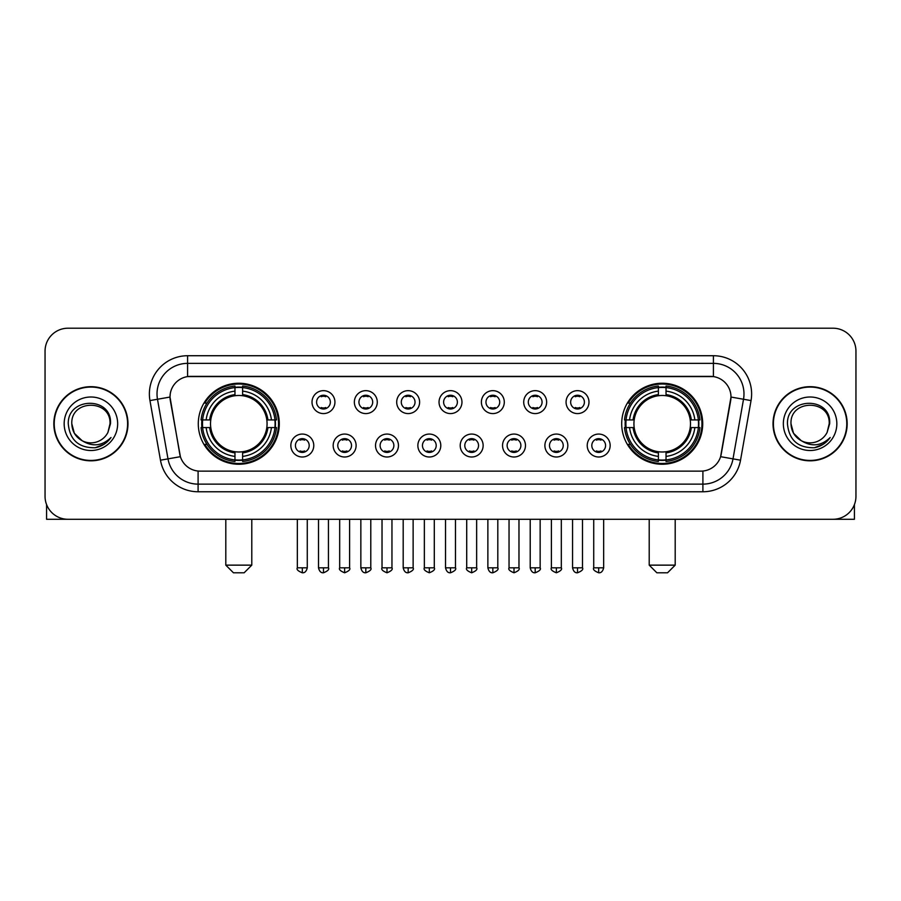<?xml version="1.0" encoding="UTF-8"?>
<svg xmlns="http://www.w3.org/2000/svg" width="901" height="901" viewBox="0 0 901 901"><rect width="100%" height="100%" fill="white"/><g stroke="black" fill="none" stroke-linecap="round" stroke-linejoin="round"><path stroke-width="1.35" d="M621.701 423.752A40.511 40.511 0 0 0 662.201 464.252A40.511 40.511 0 0 0 702.712 423.752A40.511 40.511 0 0 0 662.201 383.24A40.511 40.511 0 0 0 621.701 423.752M198.288 423.752A40.511 40.511 0 0 0 238.799 464.252A40.511 40.511 0 0 0 279.299 423.752A40.511 40.511 0 0 0 238.799 383.24A40.511 40.511 0 0 0 198.288 423.752M313.773 445.533A11.465 11.465 0 0 1 302.308 456.998A11.465 11.465 0 0 1 290.843 445.533A11.465 11.465 0 0 1 302.308 434.068A11.465 11.465 0 0 1 313.773 445.533M295.427 445.533A6.881 6.881 0 0 0 302.308 452.415A6.881 6.881 0 0 0 309.189 445.533A6.881 6.881 0 0 0 302.308 438.652A6.881 6.881 0 0 0 295.427 445.533M356.109 445.533A11.465 11.465 0 0 1 344.644 456.998A11.465 11.465 0 0 1 333.179 445.533A11.465 11.465 0 0 1 344.644 434.068A11.465 11.465 0 0 1 356.109 445.533M337.774 445.533A6.881 6.881 0 0 0 344.644 452.415A6.881 6.881 0 0 0 351.525 445.533A6.881 6.881 0 0 0 344.644 438.652A6.881 6.881 0 0 0 337.774 445.533M398.456 445.533A11.465 11.465 0 0 1 386.991 456.998A11.465 11.465 0 0 1 375.526 445.533A11.465 11.465 0 0 1 386.991 434.068A11.465 11.465 0 0 1 398.456 445.533M380.109 445.533A6.881 6.881 0 0 0 386.991 452.415A6.881 6.881 0 0 0 393.872 445.533A6.881 6.881 0 0 0 386.991 438.652A6.881 6.881 0 0 0 380.109 445.533M440.792 445.533A11.465 11.465 0 0 1 429.326 456.998A11.465 11.465 0 0 1 417.861 445.533A11.465 11.465 0 0 1 429.326 434.068A11.465 11.465 0 0 1 440.792 445.533M422.456 445.533A6.881 6.881 0 0 0 429.326 452.415A6.881 6.881 0 0 0 436.208 445.533A6.881 6.881 0 0 0 429.326 438.652A6.881 6.881 0 0 0 422.456 445.533M483.139 445.533A11.465 11.465 0 0 1 471.673 456.998A11.465 11.465 0 0 1 460.208 445.533A11.465 11.465 0 0 1 471.673 434.068A11.465 11.465 0 0 1 483.139 445.533M464.792 445.533A6.881 6.881 0 0 0 471.673 452.415A6.881 6.881 0 0 0 478.544 445.533A6.881 6.881 0 0 0 471.673 438.652A6.881 6.881 0 0 0 464.792 445.533M525.474 445.533A11.465 11.465 0 0 1 514.009 456.998A11.465 11.465 0 0 1 502.544 445.533A11.465 11.465 0 0 1 514.009 434.068A11.465 11.465 0 0 1 525.474 445.533M507.128 445.533A6.881 6.881 0 0 0 514.009 452.415A6.881 6.881 0 0 0 520.891 445.533A6.881 6.881 0 0 0 514.009 438.652A6.881 6.881 0 0 0 507.128 445.533M567.821 445.533A11.465 11.465 0 0 1 556.356 456.998A11.465 11.465 0 0 1 544.891 445.533A11.465 11.465 0 0 1 556.356 434.068A11.465 11.465 0 0 1 567.821 445.533M549.475 445.533A6.881 6.881 0 0 0 556.356 452.415A6.881 6.881 0 0 0 563.226 445.533A6.881 6.881 0 0 0 556.356 438.652A6.881 6.881 0 0 0 549.475 445.533M610.157 445.533A11.465 11.465 0 0 1 598.692 456.998A11.465 11.465 0 0 1 587.227 445.533A11.465 11.465 0 0 1 598.692 434.068A11.465 11.465 0 0 1 610.157 445.533M591.811 445.533A6.881 6.881 0 0 0 598.692 452.415A6.881 6.881 0 0 0 605.573 445.533A6.881 6.881 0 0 0 598.692 438.652A6.881 6.881 0 0 0 591.811 445.533M334.935 402.116A11.465 11.465 0 0 1 323.482 413.582A11.465 11.465 0 0 1 312.016 402.116A11.465 11.465 0 0 1 323.482 390.662A11.465 11.465 0 0 1 334.935 402.116M316.6 402.116A6.881 6.881 0 0 0 323.482 408.998A6.881 6.881 0 0 0 330.352 402.116A6.881 6.881 0 0 0 323.482 395.246A6.881 6.881 0 0 0 316.6 402.116M377.282 402.116A11.465 11.465 0 0 1 365.817 413.582A11.465 11.465 0 0 1 354.352 402.116A11.465 11.465 0 0 1 365.817 390.662A11.465 11.465 0 0 1 377.282 402.116M358.936 402.116A6.881 6.881 0 0 0 365.817 408.998A6.881 6.881 0 0 0 372.699 402.116A6.881 6.881 0 0 0 365.817 395.246A6.881 6.881 0 0 0 358.936 402.116M419.618 402.116A11.465 11.465 0 0 1 408.164 413.582A11.465 11.465 0 0 1 396.699 402.116A11.465 11.465 0 0 1 408.164 390.662A11.465 11.465 0 0 1 419.618 402.116M401.283 402.116A6.881 6.881 0 0 0 408.164 408.998A6.881 6.881 0 0 0 415.034 402.116A6.881 6.881 0 0 0 408.164 395.246A6.881 6.881 0 0 0 401.283 402.116M461.965 402.116A11.465 11.465 0 0 1 450.5 413.582A11.465 11.465 0 0 1 439.035 402.116A11.465 11.465 0 0 1 450.5 390.662A11.465 11.465 0 0 1 461.965 402.116M443.619 402.116A6.881 6.881 0 0 0 450.5 408.998A6.881 6.881 0 0 0 457.381 402.116A6.881 6.881 0 0 0 450.5 395.246A6.881 6.881 0 0 0 443.619 402.116M504.301 402.116A11.465 11.465 0 0 1 492.836 413.582A11.465 11.465 0 0 1 481.382 402.116A11.465 11.465 0 0 1 492.836 390.662A11.465 11.465 0 0 1 504.301 402.116M485.966 402.116A6.881 6.881 0 0 0 492.836 408.998A6.881 6.881 0 0 0 499.717 402.116A6.881 6.881 0 0 0 492.836 395.246A6.881 6.881 0 0 0 485.966 402.116M546.648 402.116A11.465 11.465 0 0 1 535.183 413.582A11.465 11.465 0 0 1 523.718 402.116A11.465 11.465 0 0 1 535.183 390.662A11.465 11.465 0 0 1 546.648 402.116M528.301 402.116A6.881 6.881 0 0 0 535.183 408.998A6.881 6.881 0 0 0 542.064 402.116A6.881 6.881 0 0 0 535.183 395.246A6.881 6.881 0 0 0 528.301 402.116M588.984 402.116A11.465 11.465 0 0 1 577.518 413.582A11.465 11.465 0 0 1 566.065 402.116A11.465 11.465 0 0 1 577.518 390.662A11.465 11.465 0 0 1 588.984 402.116M570.648 402.116A6.881 6.881 0 0 0 577.518 408.998A6.881 6.881 0 0 0 584.4 402.116A6.881 6.881 0 0 0 577.518 395.246A6.881 6.881 0 0 0 570.648 402.116M160.468 460.197L149.96 400.585A38.214 38.214 0 0 1 187.588 355.726L713.412 355.726A38.214 38.214 0 0 1 751.04 400.585L740.532 460.197A38.214 38.214 0 0 1 702.904 491.766L198.096 491.766A38.214 38.214 0 0 1 160.468 460.197L180.391 456.683L170.323 400.585A20.633 20.633 0 0 1 190.64 376.37L710.36 376.37A20.633 20.633 0 0 1 730.677 400.585L721.239 454.081A20.633 20.633 0 0 1 700.922 471.133L200.078 471.133A20.633 20.633 0 0 1 179.761 454.081L170.007 397.048L157.484 399.256A30.566 30.566 0 0 1 187.588 363.373L713.412 363.373A30.566 30.566 0 0 1 743.516 399.256L733.009 458.868A30.566 30.566 0 0 1 702.904 484.13L198.096 484.13A30.566 30.566 0 0 1 167.991 458.868L157.484 399.256A30.566 30.566 0 0 1 157.022 393.94M201.925 427.57A37.065 37.065 0 0 1 201.925 419.934M625.339 427.57A37.065 37.065 0 0 1 625.339 419.934M53.835 423.752A37.065 37.065 0 0 0 90.911 460.816A37.065 37.065 0 0 0 127.976 423.752A37.065 37.065 0 0 0 90.911 386.687A37.065 37.065 0 0 0 53.835 423.752M773.024 423.752A37.065 37.065 0 0 0 810.089 460.816A37.065 37.065 0 0 0 847.165 423.752A37.065 37.065 0 0 0 810.089 386.687A37.065 37.065 0 0 0 773.024 423.752M187.588 355.726L187.588 376.595L713.412 376.595L713.412 355.726M170.007 397.003L170.233 393.94M700.922 471.133L200.078 471.133M751.04 400.585L730.993 397.048L720.609 456.683L740.532 460.197M721.239 454.081L721.115 454.735M179.885 454.735L179.761 454.081M855.95 351.142A22.93 22.93 0 0 0 833.02 328.212L67.98 328.212A22.93 22.93 0 0 0 45.05 351.142L45.05 496.361A22.93 22.93 0 0 0 67.98 519.28L833.02 519.28A22.93 22.93 0 0 0 855.95 496.361L855.95 351.142L855.95 496.361M45.05 351.142L45.05 496.361M833.02 328.212L67.98 328.212M67.98 519.28L833.02 519.28M127.593 423.752A36.682 36.682 0 0 0 90.911 387.07A36.682 36.682 0 0 0 54.218 423.752A36.682 36.682 0 0 0 90.911 460.434A36.682 36.682 0 0 0 127.593 423.752M82.182 440.747L74.355 433.302L71.798 423.752C70.627 399.098 111.183 399.098 110.012 423.752L107.917 432.446L110.474 423.752C112.366 396.158 67.429 396.834 68.262 423.752C69.782 440.003 78.747 448 95.146 447.741C101.813 446.457 107.106 443.044 111.014 437.503C102.196 445.972 92.634 447.076 82.329 440.826A19.112 19.112 0 0 0 107.917 432.446L110.012 424.011M82.329 440.826C75.65 437.143 72.136 431.444 71.798 423.752M64.162 423.752A26.748 26.748 0 0 0 90.911 450.5A26.748 26.748 0 0 0 117.659 423.752A26.748 26.748 0 0 0 90.911 397.003A26.748 26.748 0 0 0 64.162 423.752M110.958 437.582L104.189 444.17M104.032 444.272L95.258 447.718M46.582 504.594L46.582 519.28L135.24 519.28M846.782 423.752A36.682 36.682 0 0 0 810.089 387.07A36.682 36.682 0 0 0 773.407 423.752A36.682 36.682 0 0 0 810.089 460.434A36.682 36.682 0 0 0 846.782 423.752M801.259 440.69L793.544 433.302L790.988 423.752C789.817 399.098 830.373 399.098 829.202 423.752L827.107 432.446L829.663 423.752C831.555 396.158 786.607 396.834 787.451 423.752C788.972 440.003 797.937 448 814.324 447.741C821.002 446.457 826.296 443.044 830.204 437.503C821.385 445.972 811.824 447.076 801.518 440.826L801.496 440.814A19.112 19.112 0 0 0 827.107 432.446L829.202 424.011M801.518 440.826C794.84 437.143 791.326 431.444 790.988 423.752M783.341 423.752A26.748 26.748 0 0 0 810.089 450.5A26.748 26.748 0 0 0 836.838 423.752A26.748 26.748 0 0 0 810.089 397.003A26.748 26.748 0 0 0 783.341 423.752M830.148 437.582L823.368 444.17M823.21 444.272L814.448 447.718M244.148 572.788L233.449 572.788L225.802 565.141L251.784 565.141L244.148 572.788M266.809 427.57A28.28 28.28 0 0 0 242.617 395.73L242.617 395.73A28.28 28.28 0 0 0 210.778 427.57A28.28 28.28 0 0 0 266.809 427.57L267.946 427.57L266.809 427.57A28.28 28.28 0 0 1 242.617 451.773L242.617 456.39A32.864 32.864 0 0 0 271.438 427.57L276.506 427.57A37.91 37.91 0 0 1 242.617 461.47L242.617 459.927A36.378 36.378 0 0 0 274.974 427.57M202.691 427.57A36.299 36.299 0 0 1 202.691 419.934M242.617 387.644A36.299 36.299 0 0 0 234.97 387.644M274.895 419.934A36.299 36.299 0 0 1 274.895 427.57M276.506 419.934A37.91 37.91 0 0 0 242.617 386.033L242.617 387.576A36.378 36.378 0 0 1 274.974 419.934L276.506 419.934M201.081 427.57A37.91 37.91 0 0 0 234.97 461.47L234.97 459.927A36.378 36.378 0 0 1 202.612 427.57L201.081 427.57M274.974 419.934L271.438 419.934A32.864 32.864 0 0 0 242.617 391.113L242.617 387.576M242.617 459.927L242.617 456.39M202.612 427.57L206.149 427.57A32.864 32.864 0 0 0 234.97 456.39L234.97 459.927M242.617 391.113L242.617 394.604A29.395 29.395 0 0 1 267.946 419.934L271.438 419.934M271.438 427.57L267.946 427.57A29.395 29.395 0 0 1 242.617 452.899M234.97 456.39L234.97 451.773A28.28 28.28 0 0 1 210.778 427.57L206.149 427.57M266.809 419.934L267.946 419.934M242.617 459.848A36.299 36.299 0 0 1 234.97 459.848M234.97 386.033A37.91 37.91 0 0 0 201.081 419.934L202.612 419.934A36.378 36.378 0 0 1 234.97 387.576L234.97 386.033M234.97 387.576L234.97 391.113A32.864 32.864 0 0 0 206.149 419.934L202.612 419.934M234.97 395.685L234.97 391.113M206.149 419.934L209.651 419.934A29.395 29.395 0 0 1 234.97 394.604M234.97 451.773L234.97 452.899A29.395 29.395 0 0 1 209.651 427.57M206.993 403.119L204.831 403.119A39.745 39.745 0 0 1 278.533 423.752A39.745 39.745 0 0 1 204.831 444.384L206.993 444.384M667.551 572.788L656.852 572.788L649.216 565.141L675.198 565.141L667.551 572.788M690.222 427.57A28.28 28.28 0 0 0 666.03 395.73L666.03 395.73A28.28 28.28 0 0 0 634.191 427.57A28.28 28.28 0 0 0 690.222 427.57L691.349 427.57L690.222 427.57A28.28 28.28 0 0 1 666.03 451.773L666.03 456.39A32.864 32.864 0 0 0 694.851 427.57L699.919 427.57A37.91 37.91 0 0 1 666.03 461.47L666.03 459.927A36.378 36.378 0 0 0 698.388 427.57M626.105 427.57A36.299 36.299 0 0 1 626.105 419.934M666.03 387.644A36.299 36.299 0 0 0 658.383 387.644M698.309 419.934A36.299 36.299 0 0 1 698.309 427.57M699.919 419.934A37.91 37.91 0 0 0 666.03 386.033L666.03 387.576A36.378 36.378 0 0 1 698.388 419.934L699.919 419.934M624.494 427.57A37.91 37.91 0 0 0 658.383 461.47L658.383 459.927A36.378 36.378 0 0 1 626.026 427.57L624.494 427.57M698.388 419.934L694.851 419.934A32.864 32.864 0 0 0 666.03 391.113L666.03 387.576M666.03 459.927L666.03 456.39M626.026 427.57L629.562 427.57A32.864 32.864 0 0 0 658.383 456.39L658.383 459.927M666.03 391.113L666.03 394.604A29.395 29.395 0 0 1 691.349 419.934L694.851 419.934M694.851 427.57L691.349 427.57A29.395 29.395 0 0 1 666.03 452.899M658.383 456.39L658.383 451.773A28.28 28.28 0 0 1 634.191 427.57L629.562 427.57M690.222 419.934L691.349 419.934M666.03 459.848A36.299 36.299 0 0 1 658.383 459.848M658.383 386.033A37.91 37.91 0 0 0 624.494 419.934L626.026 419.934A36.378 36.378 0 0 1 658.383 387.576L658.383 386.033M658.383 387.576L658.383 391.113A32.864 32.864 0 0 0 629.562 419.934L626.026 419.934M658.383 395.685L658.383 391.113M629.562 419.934L633.054 419.934A29.395 29.395 0 0 1 658.383 394.604M658.383 451.773L658.383 452.899A29.395 29.395 0 0 1 633.054 427.57M630.407 403.119L628.245 403.119A39.745 39.745 0 0 1 701.947 423.752A39.745 39.745 0 0 1 628.245 444.384L630.407 444.384M321.184 408.603L321.184 407.522A5.868 5.868 0 0 0 325.768 407.522L325.768 408.603M325.768 395.64L325.768 396.722A5.868 5.868 0 0 0 321.184 396.722L321.184 395.64M363.52 408.603L363.52 407.522A5.868 5.868 0 0 0 368.115 407.522L368.115 408.603M368.115 395.64L368.115 396.722A5.868 5.868 0 0 0 363.52 396.722L363.52 395.64M405.867 408.603L405.867 407.522A5.868 5.868 0 0 0 410.451 407.522L410.451 408.603M410.451 395.64L410.451 396.722A5.868 5.868 0 0 0 405.867 396.722L405.867 395.64M448.202 408.603L448.202 407.522A5.868 5.868 0 0 0 452.798 407.522L452.798 408.603M452.798 395.64L452.798 396.722A5.868 5.868 0 0 0 448.202 396.722L448.202 395.64M490.549 408.603L490.549 407.522A5.868 5.868 0 0 0 495.133 407.522L495.133 408.603M495.133 395.64L495.133 396.722A5.868 5.868 0 0 0 490.549 396.722L490.549 395.64M532.885 408.603L532.885 407.522A5.868 5.868 0 0 0 537.48 407.522L537.48 408.603M537.48 395.64L537.48 396.722A5.868 5.868 0 0 0 532.885 396.722L532.885 395.64M575.232 408.603L575.232 407.522A5.868 5.868 0 0 0 579.816 407.522L579.816 408.603M579.816 395.64L579.816 396.722A5.868 5.868 0 0 0 575.232 396.722L575.232 395.64M300.01 452.02L300.01 450.928A5.868 5.868 0 0 0 304.594 450.928L304.594 452.02M304.594 439.046L304.594 440.139A5.868 5.868 0 0 0 300.01 440.139L300.01 439.046M342.357 452.02L342.357 450.928A5.868 5.868 0 0 0 346.941 450.928L346.941 452.02M346.941 439.046L346.941 440.139A5.868 5.868 0 0 0 342.357 440.139L342.357 439.046M384.693 452.02L384.693 450.928A5.868 5.868 0 0 0 389.277 450.928L389.277 452.02M389.277 439.046L389.277 440.139A5.868 5.868 0 0 0 384.693 440.139L384.693 439.046M427.04 452.02L427.04 450.928A5.868 5.868 0 0 0 431.624 450.928L431.624 452.02M431.624 439.046L431.624 440.139A5.868 5.868 0 0 0 427.04 440.139L427.04 439.046M469.376 452.02L469.376 450.928A5.868 5.868 0 0 0 473.96 450.928L473.96 452.02M473.96 439.046L473.96 440.139A5.868 5.868 0 0 0 469.376 440.139L469.376 439.046M511.723 452.02L511.723 450.928A5.868 5.868 0 0 0 516.307 450.928L516.307 452.02M516.307 439.046L516.307 440.139A5.868 5.868 0 0 0 511.723 440.139L511.723 439.046M554.059 452.02L554.059 450.928A5.868 5.868 0 0 0 558.643 450.928L558.643 452.02M558.643 439.046L558.643 440.139A5.868 5.868 0 0 0 554.059 440.139L554.059 439.046M596.406 452.02L596.406 450.928A5.868 5.868 0 0 0 600.99 450.928L600.99 452.02M600.99 439.046L600.99 440.139A5.868 5.868 0 0 0 596.406 440.139L596.406 439.046M854.418 504.594L854.418 519.28L765.76 519.28M702.904 471.043L702.904 491.766M198.096 491.766L198.096 471.043M149.96 400.585L157.484 399.256M234.97 460.197A36.648 36.648 0 0 0 242.617 460.197M275.244 427.57A36.648 36.648 0 0 0 275.244 419.934M242.617 387.306A36.648 36.648 0 0 0 234.97 387.306M658.383 460.197A36.648 36.648 0 0 0 666.03 460.197M698.647 427.57A36.648 36.648 0 0 0 698.647 419.934M666.03 387.306A36.648 36.648 0 0 0 658.383 387.306M323.482 567.821L318.504 567.821C319.371 571.358 321.038 573.013 323.482 572.788L323.482 567.821L328.448 567.821L328.448 519.28M365.817 567.821L360.85 567.821C361.718 571.358 363.373 573.013 365.817 572.788L365.817 567.821L370.784 567.821L370.784 519.28M408.164 567.821L403.186 567.821C404.053 571.358 405.709 573.013 408.164 572.788L408.164 567.821L413.131 567.821L413.131 519.28M450.5 567.821L445.533 567.821C446.4 571.358 448.056 573.013 450.5 572.788L450.5 567.821L455.467 567.821L455.467 519.28M492.836 567.821L487.869 567.821C488.736 571.358 490.392 573.013 492.836 572.788L492.836 567.821L497.814 567.821L497.814 519.28M535.183 567.821L530.216 567.821C531.083 571.358 532.739 573.013 535.183 572.788L535.183 567.821L540.149 567.821L540.149 519.28M577.518 567.821L572.552 567.821C573.419 571.358 575.075 573.013 577.518 572.788L577.518 567.821L582.497 567.821L582.497 519.28M302.308 567.821L297.341 567.821C296.328 569.409 297.983 571.065 302.308 572.788L302.308 567.821L307.275 567.821L307.275 519.28M344.644 567.821L339.677 567.821C338.675 569.409 340.33 571.065 344.644 572.788L344.644 567.821L349.611 567.821L349.611 519.28M386.991 567.821L382.024 567.821C381.01 569.409 382.666 571.065 386.991 572.788L386.991 567.821L391.958 567.821L391.958 519.28M429.326 567.821L424.36 567.821C423.357 569.409 425.013 571.065 429.326 572.788L429.326 567.821L434.293 567.821L434.293 519.28M471.673 567.821L466.707 567.821C465.693 569.409 467.349 571.065 471.673 572.788L471.673 567.821L476.64 567.821L476.64 519.28M514.009 567.821L509.042 567.821C508.04 569.409 509.696 571.065 514.009 572.788L514.009 567.821L518.976 567.821L518.976 519.28M556.356 567.821L551.389 567.821C550.376 569.409 552.031 571.065 556.356 572.788L556.356 567.821L561.323 567.821L561.323 519.28M598.692 567.821L593.725 567.821C592.723 569.409 594.378 571.065 598.692 572.788L598.692 567.821L603.659 567.821L603.659 519.28M251.784 519.28L251.784 565.141M225.802 519.28L225.802 565.141M675.198 519.28L675.198 565.141M649.216 519.28L649.216 565.141M318.504 567.821L318.504 519.28M328.448 567.821C329.451 569.409 327.795 571.065 323.482 572.788M360.85 567.821L360.85 519.28M370.784 567.821C371.798 569.409 370.142 571.065 365.817 572.788M403.186 567.821L403.186 519.28M413.131 567.821C414.133 569.409 412.478 571.065 408.164 572.788M445.533 567.821L445.533 519.28M455.467 567.821C456.48 569.409 454.825 571.065 450.5 572.788M487.869 567.821L487.869 519.28M497.814 567.821C498.816 569.409 497.161 571.065 492.836 572.788M530.216 567.821L530.216 519.28M540.149 567.821C541.163 569.409 539.508 571.065 535.183 572.788M572.552 567.821L572.552 519.28M582.497 567.821C583.499 569.409 581.843 571.065 577.518 572.788M297.341 567.821L297.341 519.28M307.275 567.821C306.408 571.358 304.752 573.013 302.308 572.788M339.677 567.821L339.677 519.28M349.611 567.821C350.624 569.409 348.969 571.065 344.644 572.788M382.024 567.821L382.024 519.28M391.958 567.821C392.96 569.409 391.304 571.065 386.991 572.788M424.36 567.821L424.36 519.28M434.293 567.821C435.307 569.409 433.651 571.065 429.326 572.788M466.707 567.821L466.707 519.28M476.64 567.821C477.643 569.409 475.987 571.065 471.673 572.788M509.042 567.821L509.042 519.28M518.976 567.821C519.99 569.409 518.334 571.065 514.009 572.788M551.389 567.821L551.389 519.28M561.323 567.821C562.325 569.409 560.67 571.065 556.356 572.788M593.725 567.821L593.725 519.28M603.659 567.821C602.792 571.358 601.136 573.013 598.692 572.788"/></g></svg>

